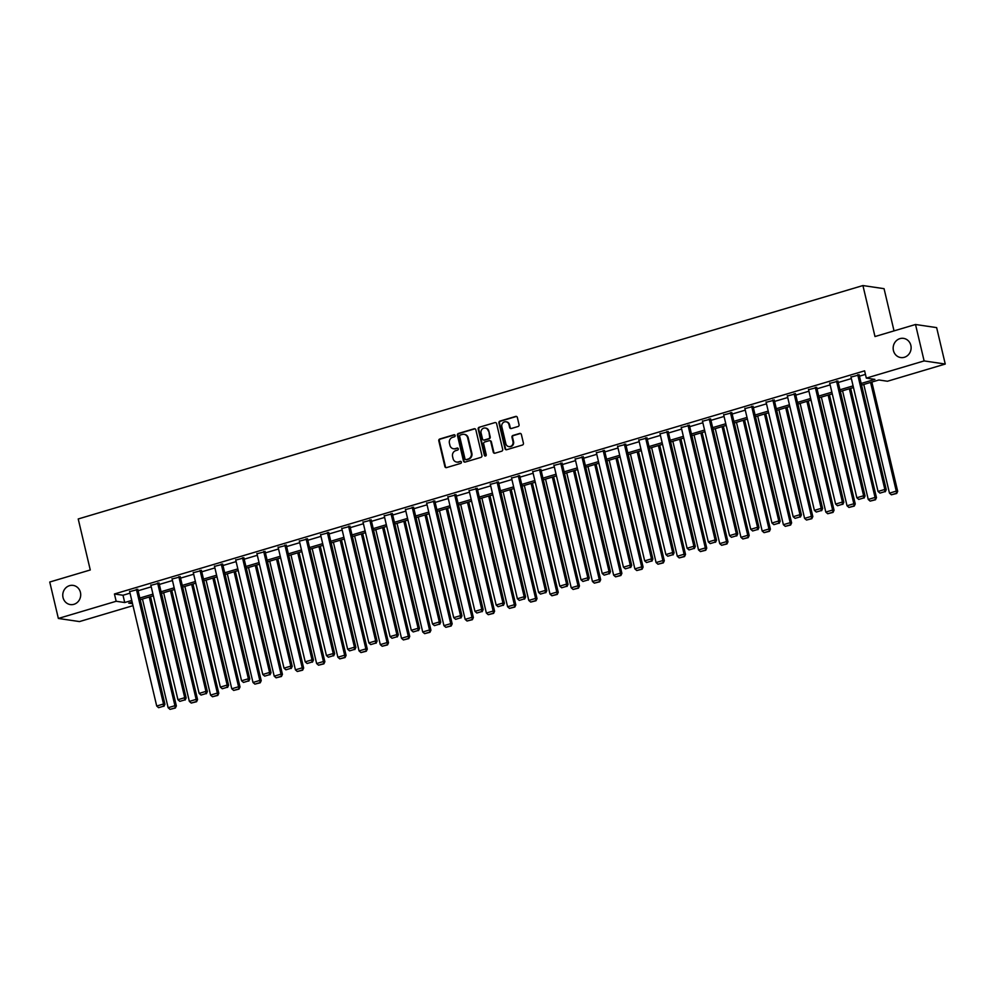 <?xml version="1.0" encoding="UTF-8"?>
<svg xmlns="http://www.w3.org/2000/svg" width="995" height="995" viewBox="0 0 995 995"><rect width="100%" height="100%" fill="white"/><g stroke="black" fill="none" stroke-linecap="round" stroke-linejoin="round"><path stroke-width="1.49" d="M455.138 435.499A1.045 0.958 -81.6 0 0 453.969 434.778L439.79 438.994A1.492 1.381 -81.6 0 0 438.795 440.822L444.877 466.568A1.492 1.381 -81.6 0 0 446.556 467.6L460.735 463.384A1.045 0.958 -81.6 0 0 460.648 461.357A1.045 0.958 -81.6 0 0 460.262 461.381L458.421 461.929A4.764 4.403 -81.6 0 1 453.073 458.62L452.563 456.481A4.764 4.403 -81.6 0 1 455.76 450.635L457.588 450.088A1.045 0.958 -81.6 0 0 457.501 448.048A1.045 0.958 -81.6 0 0 457.115 448.086L455.287 448.633A4.764 4.403 -81.6 0 1 449.927 445.325L449.417 443.173A4.764 4.403 -81.6 0 1 452.613 437.327L454.441 436.78A1.045 0.958 -81.6 0 0 455.138 435.499M454.64 434.84A1.045 0.958 -81.6 0 0 454.541 434.865L440.362 439.081A1.492 1.381 -81.6 0 0 439.367 440.909L445.449 466.655A1.492 1.381 -81.6 0 0 446.282 467.65M460.934 461.444A1.045 0.958 -81.6 0 0 460.834 461.469L458.421 461.929M457.787 448.148A1.045 0.958 -81.6 0 0 457.688 448.16L455.287 448.633M893.435 350.563A9.689 8.967 -81.6 0 0 900.724 357.553A9.689 8.967 -81.6 0 0 910.848 345.377A9.689 8.967 -81.6 0 0 903.559 338.375A9.689 8.967 -81.6 0 0 893.435 350.563M63.033 597.572A9.689 8.967 -81.6 0 0 70.322 604.574A9.689 8.967 -81.6 0 0 80.433 592.398A9.689 8.967 -81.6 0 0 73.157 585.396A9.689 8.967 -81.6 0 0 63.033 597.572M518.059 426.507A1.492 1.381 -81.6 0 0 519.054 424.678L517.35 417.452A1.492 1.381 -81.6 0 0 515.684 416.42L499.925 421.109A1.492 1.381 -81.6 0 0 498.93 422.937L505.012 448.683A1.492 1.381 -81.6 0 0 506.691 449.715L522.437 445.026A1.492 1.381 -81.6 0 0 523.432 443.198L521.38 434.479A1.492 1.381 -81.6 0 0 519.701 433.447L512.96 435.449A1.492 1.381 -81.6 0 0 511.965 437.278L512.985 441.606A3.98 3.681 -81.6 0 1 508.831 446.606A3.98 3.681 -81.6 0 1 505.846 443.733L501.841 426.78A3.98 3.681 -81.6 0 1 505.995 421.78A3.98 3.681 -81.6 0 1 508.98 424.654L509.651 427.477A1.492 1.381 -81.6 0 0 511.318 428.509L518.059 426.507M132.982 605.669L79.488 621.576L58.357 618.455L49.75 582.025L90.271 569.973L78.219 518.967L862.926 285.553L874.991 336.546L915.512 324.494L924.119 360.924L945.25 364.046L887.453 381.247L878.883 379.978L861.558 385.127M58.357 618.455L116.166 601.266L124.723 602.535L131.75 600.445M861.172 383.461L874.891 379.381L866.322 378.112L864.605 370.837L114.437 593.978L116.166 601.266M866.322 378.112L924.119 360.924M475.834 429.803A1.492 1.381 -81.6 0 0 474.167 428.77L458.409 433.459A1.492 1.381 -81.6 0 0 457.414 435.288L463.496 461.033A1.492 1.381 -81.6 0 0 465.175 462.066L480.921 457.377A1.492 1.381 -81.6 0 0 481.928 455.548L475.834 429.803M479.167 427.278L494.925 422.601A1.492 1.381 -81.6 0 1 496.592 423.634L502.686 449.379A1.492 1.381 -81.6 0 1 501.679 451.208L494.938 453.21A1.492 1.381 -81.6 0 1 493.271 452.178L490.796 441.73A1.492 1.381 -81.6 0 0 489.13 440.698L484.652 442.029A1.492 1.381 -81.6 0 0 483.657 443.857L486.232 454.727A1.045 0.958 -81.6 0 1 485.137 456.033A1.045 0.958 -81.6 0 1 484.366 455.287L478.172 429.106A1.492 1.381 -81.6 0 1 479.167 427.278L494.925 422.601M894.032 330.887L884.057 288.674L862.926 285.553M114.437 593.978L123.007 595.246L130.034 593.157M138.118 590.744L151.24 586.839M159.337 584.438L172.458 580.533M180.543 578.132L193.677 574.227M201.761 571.814L214.895 567.909M222.979 565.508L236.113 561.603M244.198 559.19L257.319 555.285M265.404 552.884L278.538 548.979M286.622 546.578L299.756 542.673M307.841 540.26L320.975 536.355M329.059 533.954L342.18 530.049M350.277 527.636L363.399 523.731M371.483 521.33L384.617 517.425M392.702 515.024L405.836 511.119M413.92 508.706L427.054 504.801M435.138 502.4L448.26 498.495M456.357 496.082L469.478 492.177M477.563 489.776L490.697 485.871M498.781 483.458L511.915 479.553M519.999 477.152L533.121 473.247M541.218 470.846L554.339 466.941M562.424 464.528L575.558 460.623M583.642 458.222L596.776 454.317M604.861 451.904L617.994 447.999M626.079 445.598L639.2 441.693M647.297 439.292L660.419 435.387M668.503 432.974L681.637 429.069M689.722 426.668L702.856 422.763M710.94 420.35L724.061 416.445M732.158 414.044L745.28 410.139M753.364 407.739L766.498 403.833M774.583 401.42L787.717 397.515M795.801 395.114L808.935 391.209M817.019 388.796L830.141 384.891M838.238 382.49L851.359 378.585M859.444 376.185L865.439 374.394M137.82 589.5L129.673 591.627M159.038 583.194L150.879 585.321M180.257 576.876L172.098 579.003M201.463 570.57L193.316 572.697M222.681 564.252L214.534 566.379M243.899 557.946L235.74 560.073M265.118 551.64L256.959 553.767M286.336 545.322L278.177 547.449M307.542 539.016L299.395 541.143M328.76 532.698L320.614 534.825M349.979 526.392L341.82 528.519M371.197 520.087L363.038 522.213M392.403 513.768L384.257 515.895M413.621 507.462L405.475 509.589M434.84 501.144L426.693 503.271M456.058 494.838L447.899 496.965M477.277 488.533L469.118 490.659M498.483 482.214L490.336 484.341M519.701 475.908L511.554 478.035M540.919 469.59L532.76 471.717M562.138 463.284L553.979 465.411M583.356 456.979L575.197 459.093M604.562 450.66L596.415 452.787M625.78 444.355L617.634 446.481M646.999 438.036L638.84 440.163M668.217 431.73L660.058 433.857M689.423 425.425L681.276 427.539M710.641 419.106L702.495 421.233M731.86 412.801L723.701 414.927M753.078 406.482L744.919 408.609M774.297 400.177L766.138 402.303M795.502 393.871L787.356 395.985M816.721 387.553L808.574 389.679M837.939 381.247L829.78 383.373M859.158 374.928L850.999 377.055M915.512 324.494L936.643 327.616L945.25 364.046M132.148 602.099L128.728 603.119L132.522 603.679M853.474 387.54L840.352 391.445M832.255 393.846L819.134 397.751M811.049 400.152L797.915 404.057M789.831 406.47L776.697 410.375M768.613 412.776L755.491 416.681M747.394 419.094L734.273 422.999M726.188 425.4L713.054 429.305M704.97 431.706L691.836 435.611M683.752 438.024L670.618 441.929M662.533 444.33L649.412 448.235M641.315 450.648L628.193 454.553M620.109 456.954L606.975 460.859M598.89 463.26L585.756 467.165M577.672 469.578L564.551 473.483M556.454 475.884L543.332 479.789M535.248 482.202L522.114 486.107M514.029 488.508L500.895 492.413M492.811 494.813L479.677 498.719M471.593 501.132L458.471 505.037M450.374 507.438L437.253 511.343M429.168 513.756L416.034 517.661M407.95 520.062L394.816 523.967M386.732 526.367L373.598 530.273M365.513 532.686L352.392 536.591M344.307 538.991L331.173 542.897M323.089 545.31L309.955 549.215M301.871 551.616L288.737 555.521M280.652 557.921L267.531 561.827M259.434 564.24L246.312 568.145M238.228 570.545L225.094 574.451M217.009 576.864L203.875 580.769M195.791 583.169L182.657 587.075M174.573 589.488L161.451 593.381M153.354 595.794L140.233 599.699M139.835 598.032L152.969 594.127M161.053 591.726L174.187 587.821M182.272 585.408L195.393 581.503M203.49 579.102L216.611 575.197M224.696 572.797L237.83 568.891M245.914 566.478L259.048 562.573M267.133 560.173L280.267 556.267M288.351 553.854L301.473 549.949M309.569 547.548L322.691 543.643M330.775 541.243L343.909 537.337M351.994 534.924L365.128 531.019M373.212 528.619L386.334 524.713M394.43 522.3L407.552 518.395M415.636 515.995L428.77 512.089M436.855 509.689L449.989 505.783M458.073 503.37L471.207 499.465M479.291 497.065L492.413 493.159M500.51 490.746L513.631 486.841M521.716 484.441L534.85 480.535M542.934 478.122L556.068 474.217M564.153 471.817L577.274 467.911M585.371 465.511L598.492 461.605M606.577 459.192L619.711 455.287M627.795 452.887L640.929 448.981M649.014 446.568L662.148 442.663M670.232 440.263L683.354 436.357M691.45 433.957L704.572 430.051M712.656 427.639L725.79 423.733M733.875 421.333L747.009 417.427M755.093 415.014L768.227 411.109M776.311 408.709L789.433 404.803M797.53 402.403L810.651 398.497M818.736 396.085L831.87 392.179M839.954 389.779L853.088 385.873M123.007 595.246L124.723 602.535M453.795 448.795A4.764 4.403 -81.6 0 0 455.847 448.708M456.941 462.09A4.764 4.403 -81.6 0 0 458.993 462.016M475.001 428.808A1.492 1.381 -81.6 0 0 474.739 428.857L458.981 433.546A1.492 1.381 -81.6 0 0 457.986 435.375L464.068 461.12A1.492 1.381 -81.6 0 0 464.914 462.115M460.349 435.026A1.045 0.958 -81.6 0 0 459.653 436.308L465.001 458.906A1.045 0.958 -81.6 0 0 466.17 459.628L468.11 459.056A4.764 4.403 -81.6 0 0 471.294 453.198L467.638 437.75A4.764 4.403 -81.6 0 0 462.289 434.454L460.349 435.026M466.07 459.653A1.045 0.958 -81.6 0 0 466.742 459.715L466.17 459.628M464.354 434.367A4.764 4.403 -81.6 0 1 468.21 437.837L471.866 453.285A4.764 4.403 -81.6 0 1 468.67 459.13L466.742 459.715M489.963 440.735A1.492 1.381 -81.6 0 1 491.368 441.817L493.843 452.265A1.492 1.381 -81.6 0 0 494.677 453.26M479.739 427.365A1.492 1.381 -81.6 0 0 478.744 429.193L484.926 455.374A1.045 0.958 -81.6 0 0 485.436 456.033M488.234 430.897A3.98 3.681 -81.6 0 0 485.249 428.024A3.98 3.681 -81.6 0 0 481.095 433.024L482.513 438.994A1.492 1.381 -81.6 0 0 484.179 440.026L488.657 438.695A1.492 1.381 -81.6 0 0 489.652 436.867L488.806 430.984A3.98 3.681 -81.6 0 0 485.535 428.086M483.918 440.076A1.492 1.381 -81.6 0 0 484.752 440.113L484.179 440.026M488.806 430.984L490.224 436.954A1.492 1.381 -81.6 0 1 489.229 438.783L484.752 440.113M506.281 421.843A3.98 3.681 -81.6 0 1 509.552 424.741L510.224 427.564A1.492 1.381 -81.6 0 0 511.057 428.559M509.117 446.631A3.98 3.681 -81.6 0 0 513.557 441.693L512.985 441.606M520.534 433.484A1.492 1.381 -81.6 0 0 520.273 433.534L513.532 435.536A1.492 1.381 -81.6 0 0 512.537 437.365L513.557 441.693M516.517 416.457A1.492 1.381 -81.6 0 0 516.256 416.507L500.497 421.196A1.492 1.381 -81.6 0 0 499.502 423.024L505.584 448.77A1.492 1.381 -81.6 0 0 506.43 449.765M149.238 597.012L174.933 705.691L168.13 707.719L142.447 599.04M174.784 707.955L170.021 709.373L175.356 708.03L174.933 705.691L176.364 705.903L150.531 596.639M168.13 707.719L170.021 709.373M175.356 708.03L176.364 705.903M136.39 589.289L163.516 704L164.934 704.211L137.745 589.189M129.599 591.316L156.712 706.027L163.516 704L163.367 706.263L158.603 707.681L163.367 706.263M164.934 704.211L163.939 706.35M158.603 707.681L156.712 706.027M170.456 590.707L196.152 699.373L189.349 701.4L163.653 592.734M196.003 701.637L191.239 703.055L196.575 701.724L196.152 699.373L197.57 699.584L171.749 590.321M189.349 701.4L191.239 703.055M196.575 701.724L197.57 699.584M191.674 584.401L217.358 693.067L210.567 695.095L184.871 586.416M217.221 695.331L212.457 696.749L217.793 695.418L217.358 693.067L218.788 693.279L192.955 584.015M210.567 695.095L212.457 696.749M217.793 695.418L218.788 693.279M157.608 582.983L184.722 697.694L186.152 697.905L158.964 582.871M150.805 584.998L177.931 699.709L184.722 697.694L184.585 699.958L179.821 701.363L184.585 699.958M186.152 697.905L185.157 700.032M179.821 701.363L177.931 699.709M178.826 576.665L205.94 691.376L207.37 691.587L180.182 576.565M172.023 578.692L199.137 693.403L205.94 691.376L205.803 693.639L201.04 695.057L205.803 693.639M207.37 691.587L206.363 693.726M201.04 695.057L199.137 693.403M212.893 578.083L238.576 686.761L231.773 688.776L206.089 580.11M238.427 689.013L233.676 690.43L238.999 689.1L238.576 686.761L240.006 686.973L214.174 577.697M231.773 688.776L233.676 690.43M238.999 689.1L240.006 686.973M234.099 571.777L259.794 680.443L252.991 682.471L227.308 573.792M259.645 682.707L254.894 684.125L260.217 682.794L259.794 680.443L261.225 680.655L235.392 571.391M252.991 682.471L254.894 684.125M260.217 682.794L261.225 680.655M255.317 565.458L281.013 674.137L274.21 676.165L248.514 567.486M280.864 676.401L276.1 677.819L281.436 676.476L281.013 674.137L282.431 674.349L256.61 565.085M274.21 676.165L276.1 677.819M281.436 676.476L282.431 674.349M200.045 570.359L227.158 685.07L228.589 685.281L201.388 570.259M193.241 572.386L220.355 687.097L227.158 685.07L227.009 687.334L222.258 688.751L227.009 687.334M228.589 685.281L227.581 687.421M222.258 688.751L220.355 687.097M221.251 564.053L248.377 678.764L249.795 678.963L222.606 563.941M214.46 566.068L241.574 680.779L248.377 678.764L248.228 681.015L243.464 682.433L248.228 681.015M249.795 678.963L248.8 681.102M243.464 682.433L241.574 680.779M242.469 557.735L269.583 672.446L271.013 672.657L243.825 557.635M235.678 559.762L262.792 674.473L269.583 672.446L269.446 674.709L264.682 676.127L269.446 674.709M271.013 672.657L270.018 674.797M264.682 676.127L262.792 674.473M276.535 559.153L302.219 667.819L295.428 669.846L269.732 561.18M302.082 670.083L297.318 671.501L302.654 670.17L302.219 667.819L303.649 668.031L277.816 558.767M295.428 669.846L297.318 671.501M302.654 670.17L303.649 668.031M263.687 551.429L290.801 666.14L292.231 666.351L265.043 551.317M256.884 553.444L284.01 668.155L290.801 666.14L290.664 668.391L285.901 669.809L290.664 668.391M292.231 666.351L291.236 668.478M285.901 669.809L284.01 668.155M297.754 552.847L323.437 661.513L316.634 663.541L290.95 554.862M323.3 663.777L318.537 665.195L323.872 663.864L323.437 661.513L324.867 661.725L299.035 552.461M316.634 663.541L318.537 665.195M323.872 663.864L324.867 661.725M284.906 545.111L312.02 659.822L313.45 660.033L286.261 545.011M278.102 547.138L305.216 661.849L312.02 659.822L311.87 662.085L307.119 663.503L311.87 662.085M313.45 660.033L312.442 662.172M307.119 663.503L305.216 661.849M318.972 546.529L344.656 655.207L337.852 657.222L312.169 548.556M344.506 657.459L339.755 658.877L345.078 657.546L344.656 655.207L346.086 655.419L320.253 546.143M337.852 657.222L339.755 658.877M345.078 657.546L346.086 655.419M306.124 538.805L333.238 653.516L334.668 653.727L307.467 538.705M299.321 540.832L326.435 655.543L333.238 653.516L333.089 655.78L328.338 657.197L333.089 655.78M334.668 653.727L333.661 655.854M328.338 657.197L326.435 655.543M340.178 540.223L365.874 648.889L359.071 650.917L333.387 542.238M365.725 651.153L360.961 652.571L366.297 651.24L365.874 648.889L367.304 649.101L341.472 539.837M359.071 650.917L360.961 652.571M366.297 651.24L367.304 649.101M327.33 532.487L354.456 647.198L355.874 647.409L328.686 532.387M320.539 534.514L347.653 649.225L354.456 647.198L354.307 649.461L349.543 650.879L354.307 649.461M355.874 647.409L354.879 649.548M349.543 650.879L347.653 649.225M361.396 533.905L387.092 642.583L380.289 644.598L354.593 535.932M386.943 644.847L382.179 646.252L387.515 644.922L387.092 642.583L388.51 642.795L362.69 533.531M380.289 644.598L382.179 646.252M387.515 644.922L388.51 642.795M348.548 526.181L375.662 640.892L377.093 641.103L349.904 526.081M341.745 528.208L368.871 642.919L375.662 640.892L375.525 643.156L370.762 644.573L375.525 643.156M377.093 641.103L376.098 643.243M370.762 644.573L368.871 642.919M382.615 527.599L408.298 636.265L401.507 638.293L375.812 529.626M408.161 638.529L403.398 639.947L408.734 638.616L408.298 636.265L409.729 636.477L383.896 527.213M401.507 638.293L403.398 639.947M408.734 638.616L409.729 636.477M369.767 519.875L396.881 634.586L398.311 634.798L371.123 519.763M362.964 521.89L390.077 636.601L396.881 634.586L396.744 636.837L391.98 638.255L396.744 636.837M398.311 634.798L397.303 636.924M391.98 638.255L390.077 636.601M403.833 521.293L429.517 629.959L422.713 631.987L397.03 523.308M429.38 632.223L424.616 633.641L429.939 632.31L429.517 629.959L430.947 630.171L405.114 520.907M422.713 631.987L424.616 633.641M429.939 632.31L430.947 630.171M390.985 513.557L418.099 628.268L419.529 628.479L392.341 513.457M384.182 515.584L411.296 630.295L418.099 628.268L417.95 630.531L413.199 631.949L417.95 630.531M419.529 628.479L418.522 630.619M413.199 631.949L411.296 630.295M425.039 514.975L450.735 623.654L443.932 625.668L418.248 517.002M450.586 625.905L445.835 627.323L451.158 625.992L450.735 623.654L452.165 623.865L426.333 514.589M443.932 625.668L445.835 627.323M451.158 625.992L452.165 623.865M412.191 507.251L439.317 621.962L440.735 622.173L413.547 507.151M405.4 509.266L432.514 623.977L439.317 621.962L439.168 624.226L434.405 625.631L439.168 624.226M440.735 622.173L439.74 624.3M434.405 625.631L432.514 623.977M446.257 508.669L471.953 617.335L465.15 619.363L439.454 510.684M471.804 619.599L467.041 621.017L472.376 619.686L471.953 617.335L473.371 617.547L447.551 508.283M465.15 619.363L467.041 621.017M472.376 619.686L473.371 617.547M433.41 500.933L460.523 615.644L461.954 615.855L434.765 500.833M426.619 502.96L453.732 617.671L460.523 615.644L460.387 617.907L455.623 619.325L460.387 617.907M461.954 615.855L460.959 617.994M455.623 619.325L453.732 617.671M467.476 502.351L493.159 611.029L486.368 613.044L460.673 504.378M493.022 613.293L488.259 614.699L493.595 613.368L493.159 611.029L494.59 611.241L468.757 501.978M486.368 613.044L488.259 614.699M493.595 613.368L494.59 611.241M454.628 494.627L481.742 609.338L483.172 609.549L455.984 494.527M447.825 496.654L474.951 611.365L481.742 609.338L481.605 611.602L476.841 613.019L481.605 611.602M483.172 609.549L482.177 611.689M476.841 613.019L474.951 611.365M488.694 496.045L514.378 604.711L507.587 606.739L481.891 498.072M514.241 606.975L509.477 608.393L514.813 607.062L514.378 604.711L515.808 604.923L489.975 495.659M507.587 606.739L509.477 608.393M514.813 607.062L515.808 604.923M475.846 488.321L502.96 603.032L504.39 603.244L477.202 488.209M469.043 490.336L496.157 605.047L502.96 603.032L502.811 605.283L498.06 606.701L502.811 605.283M504.39 603.244L503.383 605.37M498.06 606.701L496.157 605.047M509.913 489.739L535.596 598.405L528.793 600.433L503.109 491.754M535.447 600.669L530.696 602.087L536.019 600.756L535.596 598.405L537.026 598.617L511.194 489.353M528.793 600.433L530.696 602.087M536.019 600.756L537.026 598.617M497.065 482.003L524.178 596.714L525.609 596.925L498.408 481.903M490.261 484.03L517.375 598.741L524.178 596.714L524.029 598.978L519.278 600.395L524.029 598.978M525.609 596.925L524.601 599.065M519.278 600.395L517.375 598.741M531.119 483.421L556.814 592.1L550.011 594.115L524.328 485.448M556.665 594.351L551.914 595.769L557.237 594.438L556.814 592.1L558.245 592.311L532.412 483.035M550.011 594.115L551.914 595.769M557.237 594.438L558.245 592.311M518.271 475.697L545.397 590.408L546.815 590.62L519.626 475.598M511.48 477.712L538.593 592.423L545.397 590.408L545.248 592.672L540.484 594.077L545.248 592.672M546.815 590.62L545.82 592.746M540.484 594.077L538.593 592.423M552.337 477.115L578.033 585.781L571.229 587.809L545.534 479.13M577.884 588.045L573.12 589.463L578.456 588.132L578.033 585.781L579.451 585.993L553.63 476.729M571.229 587.809L573.12 589.463M578.456 588.132L579.451 585.993M539.489 469.379L566.603 584.09L568.033 584.301L540.845 469.279M532.686 471.406L559.812 586.117L566.603 584.09L566.466 586.353L561.702 587.771L566.466 586.353M568.033 584.301L567.038 586.441M561.702 587.771L559.812 586.117M573.555 470.797L599.239 579.476L592.448 581.49L566.752 472.824M599.102 581.739L594.338 583.145L599.674 581.814L599.239 579.476L600.669 579.687L574.836 470.424M592.448 581.49L594.338 583.145M599.674 581.814L600.669 579.687M560.707 463.073L587.821 577.784L589.251 577.995L562.063 462.974M553.904 465.1L581.018 579.811L587.821 577.784L587.684 580.048L582.921 581.466L587.684 580.048M589.251 577.995L588.256 580.135M582.921 581.466L581.018 579.811M594.774 464.491L620.457 573.157L613.654 575.185L587.97 466.518M620.32 575.421L615.557 576.839L620.88 575.508L620.457 573.157L621.887 573.369L596.055 464.105M613.654 575.185L615.557 576.839M620.88 575.508L621.887 573.369M581.926 456.767L609.039 571.478L610.47 571.69L583.281 456.655M575.122 458.782L602.236 573.493L609.039 571.478L608.89 573.729L604.139 575.147L608.89 573.729M610.47 571.69L609.462 573.817M604.139 575.147L602.236 573.493M615.98 458.185L641.675 566.851L634.872 568.879L609.189 460.2M641.526 569.115L636.775 570.533L642.098 569.202L641.675 566.851L643.106 567.063L617.273 457.799M634.872 568.879L636.775 570.533M642.098 569.202L643.106 567.063M603.144 450.449L630.258 565.16L631.688 565.371L604.487 450.349M596.341 452.476L623.455 567.187L630.258 565.16L630.109 567.424L625.345 568.841L630.109 567.424M631.688 565.371L630.681 567.511M625.345 568.841L623.455 567.187M637.198 451.867L662.894 560.546L656.091 562.561L630.407 453.894M662.745 562.797L657.981 564.215L663.317 562.884L662.894 560.546L664.312 560.757L638.491 451.481M656.091 562.561L657.981 564.215M663.317 562.884L664.312 560.757M624.35 444.143L651.476 558.854L652.894 559.066L625.706 444.044M617.559 446.158L644.673 560.869L651.476 558.854L651.327 561.118L646.563 562.523L651.327 561.118M652.894 559.066L651.899 561.192M646.563 562.523L644.673 560.869M658.416 445.561L684.1 554.227L677.309 556.255L651.613 447.576M683.963 556.491L679.199 557.909L684.535 556.578L684.1 554.227L685.53 554.439L659.71 445.175M677.309 556.255L679.199 557.909M684.535 556.578L685.53 554.439M645.568 437.825L672.682 552.536L674.112 552.747L646.924 437.725M638.765 439.852L665.891 554.563L672.682 552.536L672.545 554.8L667.782 556.217L672.545 554.8M674.112 552.747L673.118 554.887M667.782 556.217L665.891 554.563M679.635 439.243L705.318 547.922L698.527 549.937L672.831 441.27M705.181 550.185L700.418 551.591L705.754 550.26L705.318 547.922L706.748 548.133L680.916 438.87M698.527 549.937L700.418 551.591M705.754 550.26L706.748 548.133M666.787 431.519L693.901 546.23L695.331 546.442L668.143 431.42M659.983 433.546L687.097 548.257L693.901 546.23L693.764 548.494L689 549.912L693.764 548.494M695.331 546.442L694.323 548.581M689 549.912L687.097 548.257M700.853 432.937L726.537 541.603L719.733 543.631L694.05 434.964M726.387 543.867L721.636 545.285L726.959 543.954L726.537 541.603L727.967 541.815L702.134 432.551M719.733 543.631L721.636 545.285M726.959 543.954L727.967 541.815M688.005 425.213L715.119 539.924L716.549 540.136L689.348 425.101M681.202 427.228L708.316 541.939L715.119 539.924L714.97 542.175L710.219 543.593L714.97 542.175M716.549 540.136L715.542 542.263M710.219 543.593L708.316 541.939M722.059 426.619L747.755 535.298L740.952 537.325L715.268 428.646M747.606 537.561L742.855 538.979L748.178 537.648L747.755 535.298L749.185 535.509L723.353 426.246M740.952 537.325L742.855 538.979M748.178 537.648L749.185 535.509M709.211 418.895L736.337 533.606L737.755 533.817L710.567 418.796M702.42 420.922L729.534 535.633L736.337 533.606L736.188 535.87L731.424 537.288L736.188 535.87M737.755 533.817L736.76 535.957M731.424 537.288L729.534 535.633M743.277 420.313L768.973 528.992L762.17 531.007L736.474 422.34M768.824 531.243L764.061 532.661L769.396 531.33L768.973 528.992L770.391 529.203L744.571 419.927M762.17 531.007L764.061 532.661M769.396 531.33L770.391 529.203M730.429 412.589L757.543 527.3L758.974 527.512L731.785 412.49M723.626 414.604L750.752 529.315L757.543 527.3L757.406 529.564L752.643 530.969L757.406 529.564M758.974 527.512L757.979 529.638M752.643 530.969L750.752 529.315M764.496 414.007L790.179 522.673L783.388 524.701L757.692 416.022M790.042 524.937L785.279 526.355L790.615 525.024L790.179 522.673L791.61 522.885L765.777 413.621M783.388 524.701L785.279 526.355M790.615 525.024L791.61 522.885M751.648 406.271L778.762 520.982L780.192 521.193L753.004 406.171M744.845 408.298L771.958 523.009L778.762 520.982L778.625 523.246L773.861 524.663L778.625 523.246M780.192 521.193L779.197 523.333M773.861 524.663L771.958 523.009M785.714 407.689L811.398 516.368L804.594 518.383L778.911 409.716M811.261 518.631L806.497 520.037L811.82 518.706L811.398 516.368L812.828 516.579L786.995 407.303M804.594 518.383L806.497 520.037M811.82 518.706L812.828 516.579M772.866 399.965L799.98 514.676L801.41 514.888L774.222 399.866M766.063 401.992L793.177 516.703L799.98 514.676L799.831 516.94L795.08 518.358L799.831 516.94M801.41 514.888L800.403 517.027M795.08 518.358L793.177 516.703M806.92 401.383L832.616 510.049L825.813 512.077L800.129 403.398M832.467 512.313L827.716 513.731L833.039 512.4L832.616 510.049L834.046 510.261L808.214 400.997M825.813 512.077L827.716 513.731M833.039 512.4L834.046 510.261M794.085 393.659L821.198 508.37L822.629 508.582L795.428 393.547M787.281 395.674L814.395 510.385L821.198 508.37L821.049 510.622L816.286 512.039L821.049 510.622M822.629 508.582L821.621 510.709M816.286 512.039L814.395 510.385M828.139 395.065L853.834 503.744L847.031 505.771L821.348 397.092M853.685 506.007L848.922 507.425L854.257 506.094L853.834 503.744L855.252 503.955L829.432 394.692M847.031 505.771L848.922 507.425M854.257 506.094L855.252 503.955M815.291 387.341L842.417 502.052L843.835 502.264L816.646 387.242M808.5 389.368L835.613 504.079L842.417 502.052L842.268 504.316L837.504 505.734L842.268 504.316M843.835 502.264L842.84 504.403M837.504 505.734L835.613 504.079M849.357 388.759L875.053 497.438L868.249 499.453L842.554 390.786M874.904 499.689L870.14 501.107L875.476 499.776L875.053 497.438L876.471 497.637L850.65 388.373M868.249 499.453L870.14 501.107M875.476 499.776L876.471 497.637M836.509 381.035L863.623 495.746L865.053 495.958L837.865 380.923M829.706 383.05L856.832 497.761L863.623 495.746L863.486 498.01L858.722 499.415L863.486 498.01M865.053 495.958L864.058 498.085M858.722 499.415L856.832 497.761M870.575 382.453L896.259 491.12L889.468 493.147L863.772 384.468M896.122 493.383L891.358 494.801L896.694 493.47L896.259 491.12L897.689 491.331L871.856 382.068M889.468 493.147L891.358 494.801M896.694 493.47L897.689 491.331M857.727 374.717L884.841 489.428L886.271 489.639L859.083 374.617M850.924 376.744L878.038 491.455L884.841 489.428L884.704 491.692L879.941 493.11L884.704 491.692M886.271 489.639L885.264 491.779M879.941 493.11L878.038 491.455"/></g></svg>
